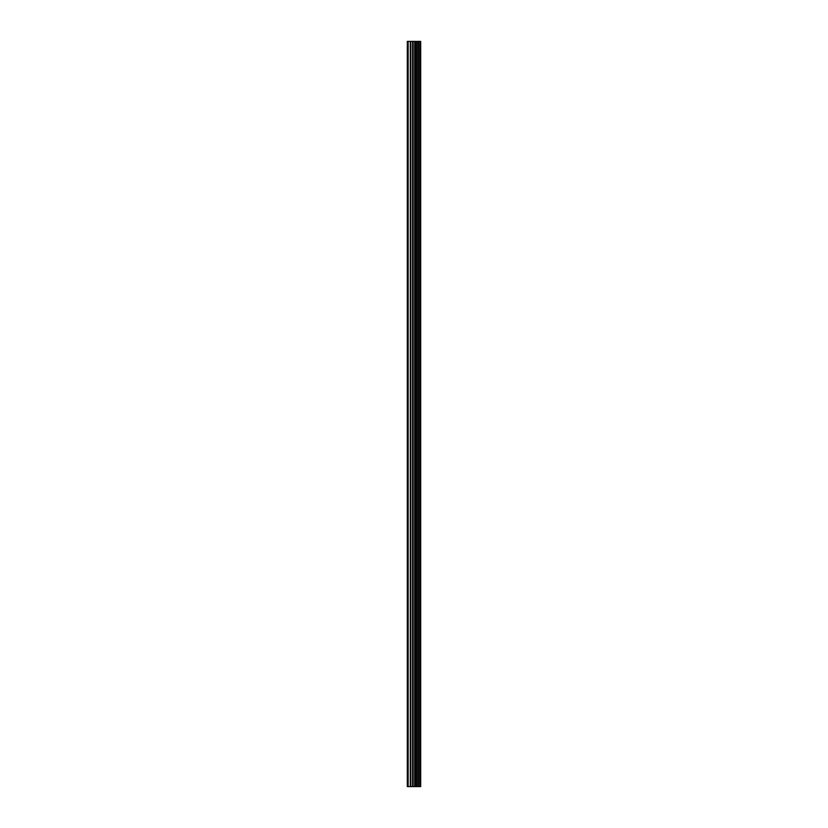 <?xml version="1.0" encoding="UTF-8"?>
<svg xmlns="http://www.w3.org/2000/svg" width="828" height="828" viewBox="0 0 828 828"><rect width="100%" height="100%" fill="white"/><g stroke="black" fill="none" stroke-linecap="round" stroke-linejoin="round"><path stroke-width="1.24" d="M420.158 786.6L420.158 41.4L420.696 41.4L420.696 786.6L418.74 786.6L418.74 41.4L407.304 41.4L407.304 786.6L412.582 786.6L412.582 41.4M412.582 786.6L418.74 786.6L418.74 41.4L420.158 41.4M417.115 41.4L417.115 786.6L417.115 41.4M417.271 786.6L417.271 41.4M415.728 786.6L415.728 41.4M415.201 786.6L415.201 41.4M414.683 786.6L414.683 41.4M408.163 786.6L408.163 41.4M407.304 786.6L407.304 41.4M420.044 786.6L420.044 41.4M418.595 786.6L418.595 41.4M415.853 786.6L415.853 41.4M413.1 786.6L413.1 41.4M410.812 786.6L410.812 41.4M410.295 786.6L410.295 41.4"/></g></svg>
